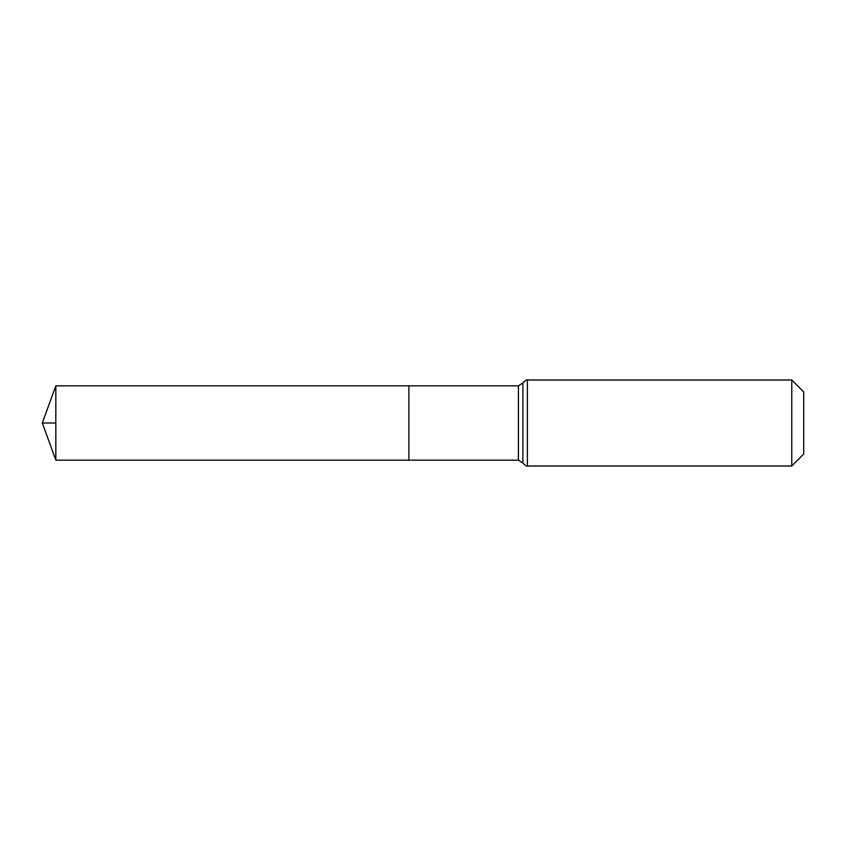 <?xml version="1.0" encoding="UTF-8"?>
<svg xmlns="http://www.w3.org/2000/svg" width="846" height="846" viewBox="0 0 846 846"><rect width="100%" height="100%" fill="white"/><g stroke="black" fill="none" stroke-linecap="round" stroke-linejoin="round"><path stroke-width="1.27" d="M408.882 385.85L408.882 460.15L408.882 385.85L55.825 385.85L55.825 460.15L518.408 460.15L518.408 385.85L408.882 385.85M791.761 380.013L791.761 465.987L803.7 454.038L803.7 391.962L791.761 380.013L527.386 380.013C526.952 379.325 525.451 380.298 522.902 382.931L518.408 385.85M55.825 423L42.3 423L55.825 460.15M791.761 465.987L527.386 465.987L527.386 380.013M527.386 465.987C526.952 466.675 525.451 465.702 522.902 463.069L522.902 382.931M522.902 463.069L518.408 460.15M42.3 423L55.825 385.85"/></g></svg>
